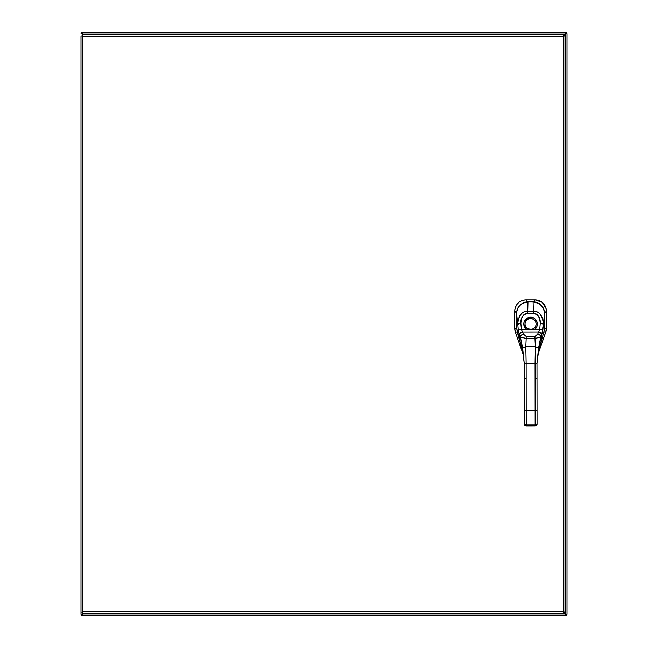 <?xml version="1.0" encoding="UTF-8"?>
<svg xmlns="http://www.w3.org/2000/svg" width="648" height="648" viewBox="0 0 648 648"><rect width="100%" height="100%" fill="white"/><g stroke="black" fill="none" stroke-linecap="round" stroke-linejoin="round"><path stroke-width="0.97" d="M563.412 612.19L565.113 613.891L565.623 615.6L82.377 615.6L83.203 613.575M563.59 35.988L565.299 34.287L567 33.777L567 614.223L565.299 613.713L563.59 612.012M83.203 34.425L82.377 32.4L565.623 32.4L565.113 34.109L563.412 35.81M82.847 613.575L81 614.223L81 35.802L82.701 36.126L81 35.802M565.145 614.401L565.145 613.891A1.102 1.102 0 0 1 565.291 613.745L567 614.223L565.801 614.223M565.801 33.777L567 33.777L565.315 34.263A1.102 1.102 0 0 1 565.145 34.109L565.145 33.599M565.137 34.085L565.623 32.4L566.401 32.4L566.401 33.599L565.623 33.599M82.377 33.599L81.599 33.599L81.599 32.4L82.377 32.4L82.863 34.085A1.102 1.102 0 0 1 82.701 34.255L82.199 34.255M82.685 34.263L81 33.777L82.847 34.425M82.199 614.223L81 614.223L82.685 613.737A1.102 1.102 0 0 1 82.855 613.891L82.855 614.401M82.863 613.915L82.377 615.6L81.599 615.6L81.599 614.401L82.377 614.401M565.623 614.401L566.401 614.401L566.401 615.6L565.623 615.6L565.137 613.915M81 33.777L82.199 33.777M565.291 613.745L565.801 613.745M565.801 34.255L565.291 34.255M82.855 33.599L82.855 34.109M82.199 613.745L82.701 613.745M82.855 615.6L565.145 615.6M82.199 612.198L81 612.198L82.199 612.198M87.95 34.425L84.904 34.425M82.377 34.425L82.701 611.866L563.266 611.866L563.266 36.126L82.701 36.126L82.377 34.425L563.598 34.425L563.266 36.126L564.975 35.802L564.975 612.198L563.266 611.866L563.598 613.575L82.377 613.575L82.701 611.866L82.377 613.575M564.975 612.198L563.266 611.866L563.598 613.575M563.598 34.425L563.266 36.126L564.975 35.802M514.804 329.735L514.731 328.439A11.154 11.129 -99.6 0 0 515.363 332.149L523.309 354.853L515.363 332.149L517.193 331.857L515.371 332.173L514.731 328.455L516.626 328.115L514.731 328.455L514.731 311.072C515.363 304.244 519.089 300.518 525.909 299.894L527.942 301.798L534.794 301.919L539.152 303.499L542.789 307.152L544.361 311.591L542.943 307.411L540.448 304.43L537.062 302.486L533.158 302.017M546.094 330.917L537.953 354.407L545.729 332.173L543.915 331.857L545.738 332.149A11.154 11.129 99.6 0 0 546.369 328.455L546.296 329.735M514.731 311.072C515.371 304.26 519.097 300.534 525.909 299.894L525.909 299.894C519.089 300.518 515.363 304.244 514.731 311.072L516.561 313.024L514.731 311.194L514.731 328.439A11.178 11.178 0 0 0 515.363 332.149L515.006 330.917M514.739 310.716L514.909 309.056M515.387 307.265L517.331 303.855L519.485 301.887M519.801 301.676L522.102 300.542M523.892 300.073L525.504 299.903M525.909 299.894L535.191 299.894L542.198 302.324L546.102 308.626M535.515 299.894L537.2 300.073M539.031 300.559L540.918 301.442M542.06 302.219L544.093 304.26M544.798 305.305L545.705 307.241M546.191 309.072L546.361 310.676M546.369 311.024L546.369 311.072C545.738 304.252 542.012 300.526 535.191 299.894C542.012 300.526 545.738 304.252 546.369 311.072L546.369 328.439L545.738 332.149A11.178 11.178 0 0 0 546.369 328.455L544.482 328.115L546.369 328.439L546.369 311.194L544.514 313.049L546.369 311.194L546.159 308.91M533.158 302.114L535.191 299.894M522.636 351.273L516.634 328.204L516.553 313.567C516.464 305.2 525.455 301.134 527.958 302.025L527.942 302.114M516.853 310.91L518.044 307.606L520.587 304.487L524.086 302.47L527.942 301.798L524.038 302.486L520.652 304.43L518.157 307.411L516.853 310.91M526.038 299.894L535.062 299.894L533.158 301.798L527.942 301.798L526.038 299.894M527.958 302.017C517.995 303.491 517.096 308.829 516.553 313.567L517.687 323.538L516.553 313.567C517.234 306.536 521.041 302.697 527.958 302.025L533.085 302.017L533.336 311.113L533.085 302.025C540.513 303.167 544.328 307.006 544.523 313.535L544.482 328.171L544.523 313.535L543.413 323.506L544.523 313.535C543.818 306.504 540.003 302.673 533.085 302.025L527.958 302.017L527.731 311.121L527.958 302.025L533.085 302.025C535.588 301.118 544.587 305.159 544.523 313.535L544.482 328.171L543.777 332.294L538.553 351.192L536.981 363.204L538.553 347.976L536.981 363.204L538.561 351.135L536.981 363.204L535.062 363.204L536.981 363.204L536.998 378.205L535.086 378.205L535.062 363.204L526.135 363.212L526.152 378.221L524.24 378.221L524.224 363.22L526.135 363.212L526.192 410.111L524.281 410.111L524.24 378.221L526.152 378.221L526.192 410.111L535.126 410.095L535.062 363.204L526.135 363.212L525.795 346.672L535.361 346.664L538.553 347.976L538.561 351.135L544.296 330.253L541.59 340.33L541.728 334.765L543.413 323.506C542.133 315.082 538.78 310.951 533.336 311.113L527.731 311.121C522.329 310.935 518.983 315.074 517.687 323.538L518.27 330.035L521.413 329.662L522.434 331.873A4.471 1.256 -119.9 0 0 522.523 331.97L523.446 334.141A3.191 2.236 159.1 0 0 520.36 337.057L522.612 347.992L525.795 346.672L526.135 363.212L524.224 363.22L522.612 347.992L524.224 363.22L522.612 351.159L524.224 363.22L522.62 351.216L519.429 339.779L519.404 334.789A6.942 1.102 -106.2 0 0 519.485 334.976L520.36 337.057L519.485 334.976A3.191 2.203 -25 0 1 522.523 331.97A3.191 2.203 155 0 0 519.485 334.976A6.942 1.102 73.8 0 1 519.404 334.789A3.191 2.106 -24.3 0 1 522.434 331.873A3.191 2.106 155.7 0 0 519.404 334.789L518.27 330.035L519.404 334.789L519.55 340.354L517.363 332.359M524.24 378.221L524.297 423.201L524.281 410.111L535.126 410.095L535.086 378.205L536.998 378.205L537.038 410.095L535.126 410.095L535.143 424.845L526.216 424.853A1.912 1.66 179.9 0 1 524.297 423.201L524.297 424.156A1.272 0.64 179.9 0 0 525.577 424.796M537.046 414.21L537.046 419.175M537.046 418.211L536.998 378.205M537.054 423.185L537.054 424.14L537.054 423.185A1.912 1.66 179.9 0 1 535.143 424.845L535.126 410.095L537.038 410.095L537.054 424.14A1.912 1.66 179.9 0 1 535.143 425.801L535.143 424.845A1.912 1.66 -0.1 0 0 537.054 423.185L537.038 410.095M535.783 424.748L535.783 424.748A1.272 0.64 179.9 0 0 537.054 424.14L537.054 424.14A1.272 0.64 -0.1 0 1 537.054 424.148A1.912 1.66 -0.1 0 1 535.143 425.801L535.143 424.845L526.216 424.853L526.192 410.111L526.216 425.817L535.143 425.801L535.143 425.331L535.143 425.801L526.216 425.809A1.912 1.66 179.9 0 1 524.297 424.156L524.297 423.201L524.297 424.156A1.912 1.66 -0.1 0 0 526.216 425.817L526.216 424.853A1.912 1.66 -0.1 0 1 524.297 423.201L524.289 418.227M517.695 324.016L518.319 324.016L517.695 324.016M518.319 324.778L517.695 324.786L518.319 324.778M542.781 324.753L543.405 324.745L542.781 324.753M542.781 323.984L543.405 323.984L542.781 323.984M535.062 363.204L535.361 346.664L535.062 363.204M517.363 332.375L516.634 328.204L516.553 313.567L516.634 328.204L522.612 351.159L522.612 347.992L522.62 351.216M538.553 347.976L541.639 334.943A6.942 1.102 106 0 0 541.728 334.765L541.728 339.382L538.561 351.135L538.553 347.976L535.361 346.664L534.956 338.45L534.965 336.466L537.678 334.125L538.601 331.946A3.191 2.203 24.9 0 1 541.639 334.943L540.772 337.033A3.191 2.236 -159.3 0 0 537.678 334.125A3.191 2.236 20.7 0 1 540.772 337.033L534.956 338.45L540.772 337.033L538.553 347.976M525.795 346.672L526.184 338.459L534.956 338.45L535.361 346.664L525.795 346.672L522.612 347.992L520.36 337.057A3.191 2.236 -20.9 0 1 523.446 334.141L526.168 336.474L534.965 336.466L534.956 338.45L526.184 338.459L526.168 336.474L526.184 338.459L520.36 337.057L526.184 338.459L525.795 346.672M534.965 336.466L537.678 334.125L538.601 331.946L522.523 331.97L523.446 334.141L526.168 336.474L534.965 336.466M539.703 329.638L521.413 329.662L522.434 331.873A4.463 1.256 -120 0 0 522.523 331.97L538.601 331.946A4.463 1.256 119.8 0 0 538.691 331.857L539.703 329.638L540.246 323.32C539.638 316.499 537.338 313.195 533.345 313.389A3562.85 3562.85 0 0 0 527.731 313.397C523.738 313.211 521.446 316.524 520.854 323.344L521.413 329.662L526.824 329.654L527.521 328.585L531.23 329.459L533.588 328.577L534.292 329.646L526.824 329.654A6.772 6.772 0 0 1 525.447 319.553A6.772 6.772 0 0 1 535.645 319.537A6.772 6.772 0 0 1 534.292 329.646L533.588 328.577A5.492 5.492 0 0 0 534.681 320.379A5.492 5.492 0 0 0 526.411 320.387A5.492 5.492 0 0 0 527.521 328.585L526.824 329.654C522.134 324.178 523.122 320.055 529.789 317.269C536.568 316.103 540.205 326.219 534.292 329.646L539.703 329.638L540.246 323.32C540.529 317.795 538.229 314.483 533.345 313.389L527.731 313.397C522.847 314.499 520.555 317.82 520.854 323.344L521.413 329.662L518.27 330.035L517.687 323.538L520.854 323.344L517.687 323.538C518.489 315.438 521.843 311.299 527.731 311.121L527.731 313.397L527.731 311.121L533.336 311.113L533.345 313.389L533.336 311.113C539.225 311.283 542.587 315.414 543.413 323.506L540.246 323.32L543.413 323.506L542.846 330.002L539.703 329.638L542.846 330.002L541.728 334.765A3.191 2.106 -155.8 0 0 538.691 331.857L539.703 329.638M536.042 323.992A5.492 5.492 -4 0 0 530.542 318.508A5.492 5.492 -4 0 0 525.058 324.008A5.492 5.492 176 0 1 530.542 318.508A5.492 5.492 176 0 1 536.042 323.992C536.406 331.079 524.71 331.088 525.058 324.008C524.694 316.921 536.39 316.913 536.042 323.992M528.582 329.127L532.526 329.127M532.51 329.135A5.5 5.5 176 0 1 528.598 329.135M541.728 334.765A6.942 1.102 -74 0 1 541.639 334.943A3.191 2.203 -155.1 0 0 538.601 331.946A4.471 1.256 119.8 0 0 538.691 331.857A3.191 2.106 24.2 0 1 541.728 334.765M527.108 319.715A7.654 7.654 0 0 1 527.116 319.715A7.654 7.654 0 0 0 527.108 319.715L526.621 320.153M524.297 423.201L524.281 410.111M524.297 424.156L526.216 425.987L526.216 425.347M565.299 613.713L565.299 34.287M565.113 34.109L82.887 34.109M82.887 613.891L565.113 613.891M526.216 425.987L535.143 425.971L537.054 424.14"/></g></svg>
